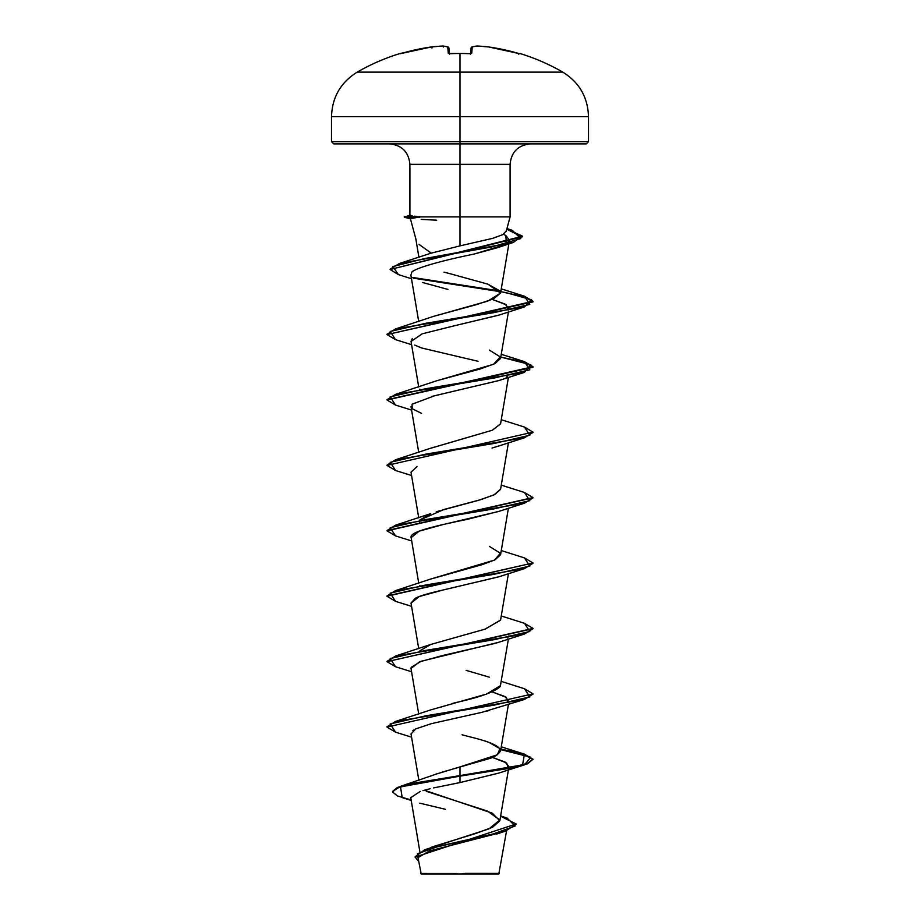 <?xml version="1.0" encoding="UTF-8"?>
<svg xmlns="http://www.w3.org/2000/svg" width="920" height="920" viewBox="0 0 920 920"><rect width="100%" height="100%" fill="white"/><g stroke="black" fill="none" stroke-linecap="round" stroke-linejoin="round"><path stroke-width="1.38" d="M400.407 53.682L400.234 53.693A1.092 1.092 -22.5 0 1 400.556 53.647A1.092 1.092 157.5 0 0 400.234 53.693L402.327 53.187A205.528 204.746 0 0 1 431.48 46.943A205.551 189.186 77.1 0 1 442.911 46.011A205.551 78.361 84.6 0 1 447.729 46.943L448.27 53.187L450.455 53.693A204.631 189.048 0 0 1 460 53.486L460 53.486A204.631 189.048 180 0 0 450.455 53.693L448.27 53.187L447.729 46.943A205.551 78.361 -95.4 0 0 442.911 46.011A205.551 189.186 -102.9 0 0 431.48 46.943L400.142 53.486A1.092 1.092 0 0 1 400.959 53.555A1.092 1.092 0 0 0 400.142 53.486L400.855 53.578M506.149 231.587L510.094 216.89L460 216.89L510.094 216.89L510.094 164.323L460 164.323L460 53.486L460 72.128L357.202 72.128L562.798 72.128L460 72.128L460 116.644L588.501 116.644L460 116.644L460 141.691L588.501 141.691L460 141.691L460 143.876L586.316 143.876L460 143.876L460 164.323L409.906 164.323C408.664 151.938 401.844 145.118 389.459 143.876M464.945 873.379L499.376 873.413L460 874L498.789 874L460 874L499.296 873.413L464.945 873.379M418.956 244.352L431.192 253.126L460 245.893L460 216.89L460 245.893L492.878 238.291L502.86 234.611L506.218 231.012M460 216.89L419.554 216.89L460 216.89L460 164.323L460 216.89M412.436 218.04L410.458 218.776M410.389 218.695L416.173 240.108M430.548 847.665L431.894 847.09M432.894 846.687L474.916 833.761L492.487 827.287L499.824 820.824L492.269 813.165L424.35 790.211M429.594 776.549L430.778 776.054M431.848 775.629L438.184 773.363M440.185 772.708L488.359 758.862C494.04 757.401 498.122 754.722 500.583 750.823C499.617 742.762 470.557 737.403 462.058 734.735M452.778 703.363L455.906 702.546C480.205 697.176 494.994 691.817 500.284 686.446L508.415 639.043M419.888 650.819L430.629 644.494L484.989 629.176L500.56 620.172L508.415 573.62M419.589 585.994L419.888 585.396L419.589 585.994M430.422 579.151L482.091 564.673L495.052 559.808L500.56 554.76L508.415 508.208M419.44 522.042L419.589 520.57M524.423 492.464L533.014 497.57L387.009 530.553L395.542 525.182L430.663 513.647L419.888 519.984L444.072 509.438L480.953 499.594L494.799 494.511L500.56 489.336L508.415 442.784M430.008 448.466L492.384 430.203L500.56 423.913L508.415 377.372M419.589 389.735L419.888 389.137L419.589 389.735M489.336 350.094L500.365 356.937L493.453 364.32L436.919 380.696L480.067 369.023L494.937 363.618L500.56 358.501L508.415 311.949M500.583 292.974L493.649 298.816L476.41 304.647L433.676 316.319L487.761 301.139L500.56 293.077L487.841 284.142L500.123 291.03L412.344 277.414L500.112 291.019M444.049 272.147L448.672 273.332M429.812 253.609L430.479 253.368M503.458 234.278L505.862 235.531L509.484 240.246L506.31 243.846L505.862 235.531L503.458 234.278M504.654 244.777L474.283 254.012L497.95 247.56L504.643 244.789M474.283 254.012C416.357 265.96 410.757 272.136 411.723 272.573L410.883 275.103L418.726 321.586M508.219 310.155L506.253 304.784L492.257 299.414L504.942 304.014L508.978 308.66M499.077 315.042L452.801 326.174L498.398 315.272L524.457 306.947L425.695 323.299L390.172 331.476L395.554 339.664L411.585 344.655M412.263 338.617L411.022 341.366L418.726 386.998M507.553 376.245L506.161 377.269M498.755 380.57L432.032 396.382M498.789 445.97L492.027 448.063M417.047 466.612L411.022 472.213L418.726 517.833M499.088 511.29L467.671 519.259C439.886 525.113 411.378 530.955 411.033 536.82L418.726 583.257M499.042 576.725L445.36 589.478C429.353 593.055 419.347 595.976 415.345 598.253L411.022 603.048L418.726 648.681M508.967 635.8L507.564 637.917M498.536 642.321L496.719 642.919M495.489 643.31L442.899 655.454L419.543 661.848L411.022 668.472L418.726 714.092M508.219 702.673L506.345 697.36L492.269 691.932L504.907 696.509L508.978 701.178M489.302 710.481L486.841 711.125M413.781 729.985L412.884 730.606M492.269 757.356L504.976 761.978L508.978 766.601L508.219 768.085L506.621 762.967L492.269 757.356M498.812 773.064L460 782.575L433.63 787.911M430.169 788.716L422.97 790.602M420.21 791.442L410.757 797.686L419.876 851.77M500.319 832.68L429.375 850.988L418.358 857.394M421.21 874L460 874L421.21 874L418.209 858.716M457.067 873.529L420.728 873.494L457.067 873.529M500.652 815.913L507.173 818.11L515.12 826.033L493.235 833.945L424.683 849.769L489.014 828.851L499.847 819.961L487.416 811.083L426.489 791.372M435.263 774.364L460 766.912L460 775.594L400.867 786.232L392.541 791.395L397.428 787.451L411.642 783.495L460 775.594L411.642 784.047L397.428 787.991L392.541 791.947L397.428 795.949L411.136 799.963M424.683 849.769L415.092 856.819M516.189 823.998L415.081 857.083L516.189 823.998L500.595 816.212M415.081 857.083L418.634 861.281L417.404 853.771L438.736 846.262L505.206 831.231L516.166 824.274M411.217 800.411L402.224 797.64L400.51 786.887L460 776.146L460 782.575L498.398 773.202L524.446 764.876L460 776.146L511.623 767.97L527.459 763.876L533.014 759.241L527.459 763.335L511.623 767.418L460 775.594L522.594 764.876L524.457 754.147L500.894 749.075L524.481 754.158L533.014 759.241M419.819 803.183L445.475 809.312M409.952 215.13L412.045 215.809M419.554 216.614L404.271 216.614L419.554 216.89L414.678 216.154M530.541 143.876C518.155 145.118 511.336 151.938 510.094 164.323L409.906 164.323L409.906 215.211M333.684 143.876L460 143.876L333.684 143.876L331.499 141.691L460 141.691L331.499 141.691L331.499 116.644L460 116.644L331.499 116.644C332.154 97.232 340.71 82.397 357.202 72.128C370.794 64.285 385.112 58.063 400.142 53.486M431.192 253.126L399.315 263.522L491.82 246.905L520.766 238.59L512.29 230.287L506.909 228.758L522.284 236.302L390.08 269.514L522.284 236.842L506.77 229.275L521.996 235.853L513.383 242.431L424.729 258.531L392.828 266.57L398.463 274.62L390.08 269.514M449.627 273.585L487.841 284.142M433.676 316.319L395.542 328.934L494.304 312.57L529.828 304.393L524.457 296.217L501.273 288.868M436.919 380.696L395.554 394.346L494.304 377.993L529.828 369.817L524.446 361.641L501.273 354.292M500.583 423.786L492.384 430.203L430.663 448.224L395.542 459.77L494.304 443.417L529.828 435.24L524.457 427.053L501.273 419.716M500.583 489.198L493.822 494.994L478.572 500.296L436.218 511.75M489.325 546.353L500.376 553.219L494.511 560.073L430.663 579.059L395.554 590.606L494.304 574.252L529.828 566.076L524.446 557.899L501.273 550.551M500.583 620.034L485.197 629.107L430.663 644.483L395.542 656.029L494.304 639.664L529.828 631.488L524.457 623.311L501.273 615.963M466.118 670.358L489.336 677.189M500.572 685.538L486.645 694.036L430.663 709.906L395.542 721.441L494.293 705.088L529.828 696.911L524.457 688.735L501.273 681.386M489.336 742.612L499.951 748.684L497.341 754.768L460 766.912L460 782.575M387.009 726.811L395.542 721.441M387.009 661.388L395.542 656.029M524.423 557.888L533.014 562.982L387.009 595.964L395.554 590.606M395.542 525.182L494.304 508.829L529.828 500.652L524.457 492.476L501.273 485.127M387.009 465.129L395.542 459.77M524.423 361.629L533.014 366.735L387.009 399.717L395.554 394.346M387.009 334.293L395.542 328.934M390.103 269.238L399.315 263.522M532.99 759.518L523.997 754.561L500.802 749.605L530.84 757.24L524.446 764.876M395.577 732.182L386.986 727.076L533.014 693.829L386.986 727.076M395.577 666.758L386.986 661.664L532.99 628.682L524.457 634.041L425.707 650.394L390.172 658.57L395.542 666.747L411.585 671.749M395.577 601.346L386.986 596.24L533.014 562.982M395.577 535.923L386.986 530.817L532.99 497.835L524.457 503.205L425.695 519.558L390.172 527.735L395.554 535.911L411.585 540.914M395.577 470.499L386.986 465.405L533.014 432.147L386.986 465.405M395.577 405.087L386.986 399.981L533.014 367.275L524.457 362.181L500.802 357.098L530.84 364.734L524.446 372.37L425.695 388.723L390.172 396.899L395.542 405.076L411.585 410.078M395.577 339.664L386.986 334.57L533.014 301.852L524.457 296.769L500.802 291.674M500.411 291.605L413.218 278.139L505.69 292.537L531.518 299.747L524.457 306.947M524.423 296.217L533.014 301.311L386.986 334.57M524.423 427.053L533.014 432.147M524.423 623.311L533.014 628.406L386.986 661.664M524.423 688.723L533.014 693.829M411.044 733.976L415.748 728.893L431.618 723.591L481.827 712.344L524.457 699.464L425.695 715.817L390.172 723.994L395.554 732.17L411.585 737.173M411.113 667.356L421.13 661.273L498.398 642.367L524.457 634.041M411.044 603.14L419.117 596.585L442.853 590.042L498.398 576.943L524.446 568.629L425.695 584.982L390.172 593.158L395.542 601.335L411.585 606.337M411.044 537.717L419.129 531.173L442.853 524.618L498.398 511.531L524.457 503.205M421.601 413.402L412.194 408.721L412.091 404.213L434.757 395.703L498.398 380.684L524.446 372.37M478.055 361.284L421.601 347.978L414.69 345.069M411.044 341.469L422.176 333.822L452.801 326.174M447.959 289.351L446.867 289.11M446.338 288.995L422.452 282.463M436.69 220.202L421.21 219.386M532.99 432.423L524.457 437.782L425.695 454.147L390.172 462.323L395.542 470.499L411.585 475.502M532.99 563.259L524.446 568.629M532.99 694.094L524.457 699.464M412.24 215.843L409.917 215.177M410.78 218.914L404.271 217.166L419.842 217.166L404.271 217.166L410.239 215.015M410.4 218.718L417.036 217.442M519.144 53.578L519.765 53.693A1.092 1.092 -157.5 0 0 519.443 53.647A1.092 1.092 22.5 0 1 519.765 53.693L488.52 46.943A205.551 189.186 102.9 0 0 477.089 46.011A205.551 78.361 95.4 0 0 472.27 46.943L471.73 53.187L469.545 53.693A204.631 189.048 180 0 0 460 53.486A204.631 189.048 0 0 1 469.545 53.693L471.73 53.187L472.27 46.943A205.551 78.361 -84.6 0 1 477.089 46.011L477.089 46.011A205.551 189.186 -77.1 0 1 488.52 46.943A205.528 204.746 0 0 1 517.672 53.187L519.765 53.693M448.891 47.932L449.385 53.59L448.891 47.932A1.092 1.081 175 0 0 447.729 46.943A1.092 1 -74.9 0 1 448.097 46.966L448.891 47.932L448.074 46.966L443.118 46.011M470.614 53.59L471.109 47.932A1.092 1.081 5 0 1 472.27 46.943A1.092 1 -105.1 0 0 471.902 46.966A1.092 1 74.9 0 1 472.27 46.943A1.092 1.081 -175 0 0 471.109 47.932L470.614 53.59M519.443 53.647L517.776 53.21M517.672 53.187L488.474 46.931M400.556 53.647L431.48 46.943L432.043 47.932M488.52 46.943L477.054 46A1.092 1.012 -96.6 0 0 476.859 46.011A1.092 1.012 83.4 0 1 477.089 46.011L477.031 46M431.526 46.931L431.629 47.932L431.503 46.931L442.945 46L443.417 47L442.911 46.011A1.092 1.012 96.6 0 1 443.348 46.057M471.109 47.932L471.925 46.966A1.092 1 -105.1 0 0 471.661 47.081M470.833 53.544A1.092 1.046 5 0 1 471.73 53.187A1.092 1.046 -175 0 0 470.752 53.636M448.799 47.932L447.729 46.943M449.247 53.636A1.092 1.046 175 0 0 448.27 53.187A1.092 1.046 -5 0 1 449.167 53.544M464.772 53.486L449.075 53.509L449.431 54.142M518.523 54.119L519.857 53.486C534.888 58.063 549.205 64.285 562.798 72.128C579.289 82.397 587.846 97.232 588.501 116.644L588.501 141.691L586.316 143.876M506.575 830.783L498.789 874M499.824 820.824L508.645 768.556M508.737 767.993L508.978 766.601M418.864 780.344L411.022 733.884M500.56 751.007L508.415 704.467M418.726 452.421L411.022 406.789M500.56 293.077L509.484 240.246M418.922 257.347L415.828 238.981M432.055 775.548L400.867 786.232M496.524 834.083L505.206 831.231M506.954 228.597L512.29 230.287M501.273 746.81L524.457 754.147M498.398 446.108L524.457 437.782M411.504 278.76L398.463 274.62M497.95 247.56L513.383 242.431M470.568 54.142L470.925 53.509L469.579 53.647M400.499 53.659L402.327 53.187M476.882 46.011L471.925 46.966M460 53.44L469.545 53.647M450.455 53.647L449.075 53.509"/></g></svg>
